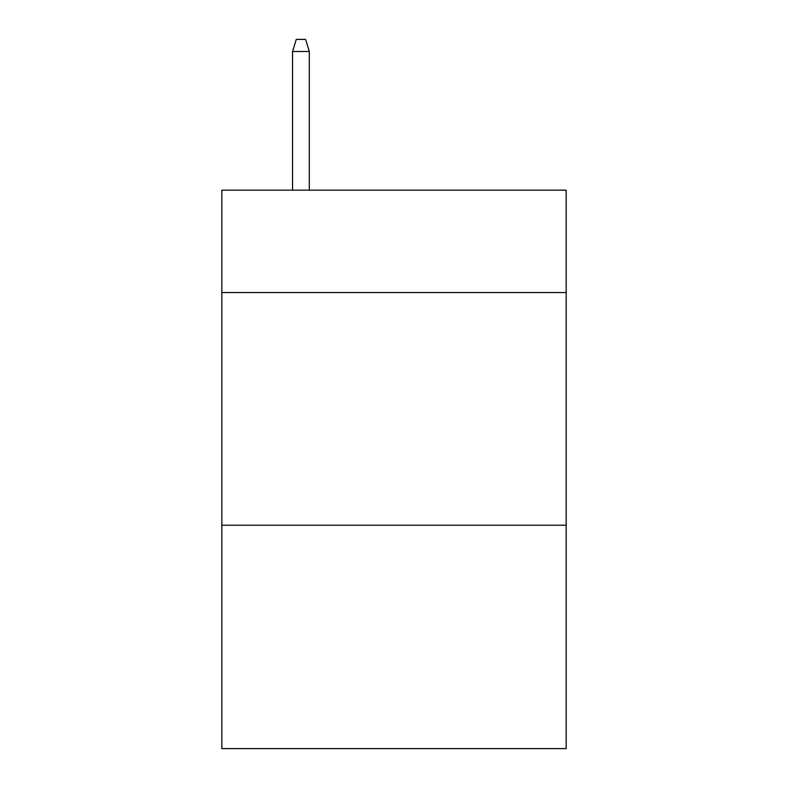 <?xml version="1.0" encoding="UTF-8"?>
<svg xmlns="http://www.w3.org/2000/svg" width="788" height="788" viewBox="0 0 788 788"><rect width="100%" height="100%" fill="white"/><g stroke="black" fill="none" stroke-linecap="round" stroke-linejoin="round"><path stroke-width="1.18" d="M566.178 292.555L566.178 190.174L221.822 190.174L221.822 292.555L566.178 292.555L566.178 748.6L221.822 748.6L221.822 292.555M566.178 525.232L221.822 525.232M309.31 190.174L309.31 51.496L292.555 51.496L292.555 190.174M292.555 51.496L296.278 39.4L305.586 39.4L309.31 51.496"/></g></svg>
